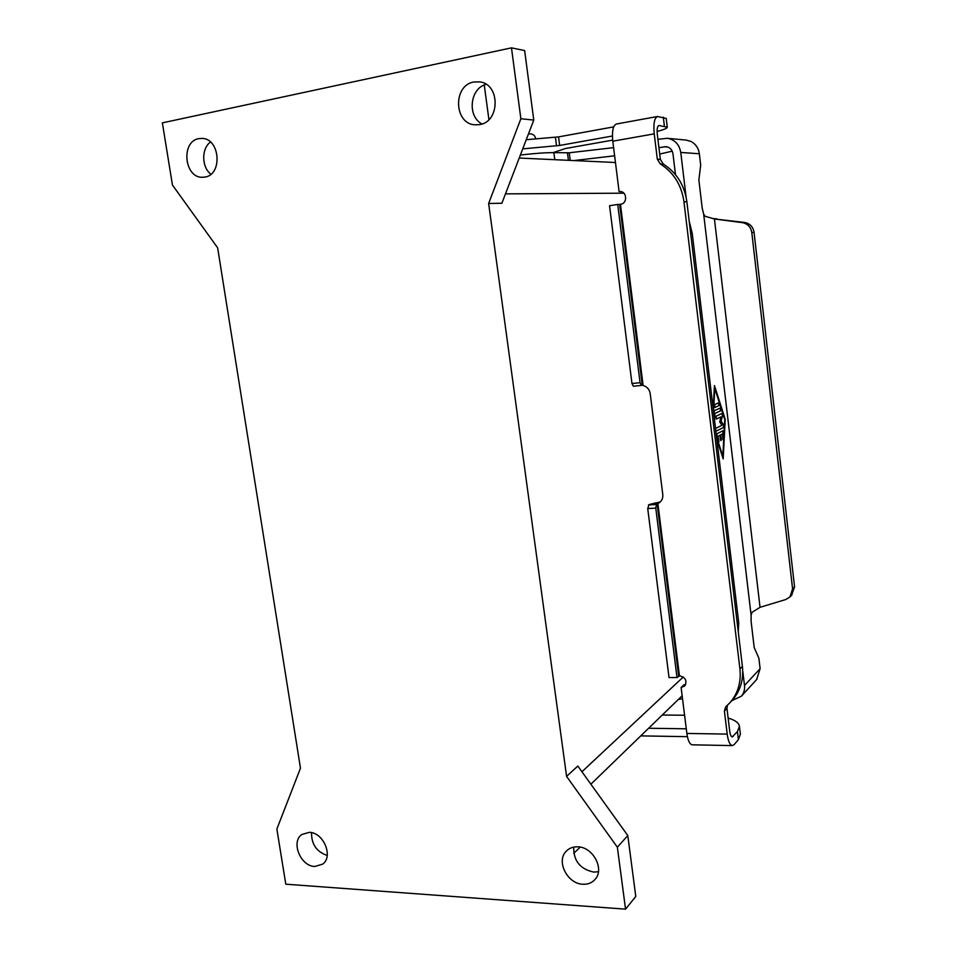 <?xml version="1.0" encoding="UTF-8"?>
<svg xmlns="http://www.w3.org/2000/svg" width="957" height="957" viewBox="0 0 957 957"><rect width="100%" height="100%" fill="white"/><g stroke="black" fill="none" stroke-linecap="round" stroke-linejoin="round"><path stroke-width="1.44" d="M721.279 439.036L720.944 440.687L720.418 439.49L719.915 435.256L718.013 436.189L718.958 441.715L716.889 436.045L717.008 433.724L723.025 430.734L722.918 439.658L722.559 433.916L720.777 434.825L721.279 439.036L720.681 434.837L722.559 433.916M720.908 440.687L721.183 439.048M719.915 435.256L718.097 436.177M718.922 441.715L718.013 436.189M722.882 439.658L722.978 430.746M714.987 407.419L714.652 404.572L718.611 402.849L718.898 405.672L714.987 407.419L718.803 405.684L718.563 402.861M716.506 436.691L722.846 456.118L724.736 419.537L714.795 388.41L713.455 411.127M722.846 456.118L716.566 437.146M713.18 408.806L714.448 385.575L725.227 419.298L723.181 458.917L716.853 439.538M725.227 419.298L714.436 385.827M723.109 458.678L725.131 419.31M714.795 388.41L713.515 411.654M713.862 414.501L714.317 410.709L720.274 408.029L720.549 410.852L714.903 413.436L714.544 420.195M714.903 413.436L720.465 410.864L720.226 408.041M714.484 419.68L714.819 413.448M722.499 415.888L721.064 421.259L722.415 415.888L721.961 413.46L722.415 415.888M721.159 421.247L723.564 424.812L723.612 427.456L715.86 431.296M715.86 431.26L723.528 427.468L723.468 424.812L721.064 421.259M715.525 428.449L721.973 425.303L719.7 421.953L720.968 416.881L716.314 419.058L716.039 416.211L721.949 413.472M716.374 419.046L720.968 416.881M742.728 670.737L744.498 685.499C744.929 689.65 743.888 693.203 741.4 696.194L731.842 700.668M756.652 679.506L760.121 668.656L758.901 658.26L754.2 647.566L751.113 621.416L751.101 615.243L752.011 612.348L760.037 607.312L785.721 599.549L789.932 596.977L792.575 588.866L751.807 232.575L754.056 232.36C753.075 226.809 749.929 223.507 744.63 222.455L714.436 218.974L705.225 216.33L703.658 214.081L702.211 208.159L698.873 179.988L700.691 165.071L699.352 153.766C698.49 147.952 695.595 143.813 690.667 141.325L686.121 140.093M686.097 197.058L680.762 152.438C679.303 144.34 674.805 139.626 667.268 138.286L686.528 140.129M613.593 147.641L569.259 152.785L553.864 152.653C546.339 152.546 535.178 153.335 520.381 155.01M667.268 138.286L657.914 139.339M672.233 151.158L659.708 154.065M658.93 147.665L666.108 146.672C669.924 147.306 672.221 149.663 672.962 153.754L675.475 174.641M573.877 160.573L614.609 155.8M714.006 218.675L716.853 218.83M760.037 607.312L714.436 218.974L742.321 222.622C747.656 223.675 750.814 226.988 751.807 232.575M738.278 631.799L738.732 622.78L692.246 233.484L689.148 220.911M792.575 588.866L794.561 586.94L754.056 232.36M794.561 586.94L791.547 595.398M682.508 698.658L678.286 699.519M198.817 138.633L202.035 138.406C220.146 138.442 222.778 174.772 204.942 177.069L202.405 177.284C184.211 177.954 180.729 141.409 198.817 138.633M473.835 81.991L479.792 81.871C500.403 84.132 500.116 121.922 479.624 124.601L474.899 124.817C453.869 123.812 452.781 85.281 473.835 81.991M573.721 847.112C573.446 860.786 580.121 869.112 593.747 872.09L598.436 871.719M577.789 846.825C592.909 846.897 604.776 869.016 595.17 879.28C592.06 882.844 587.969 884.495 582.873 884.244C567.441 883.921 555.945 861.312 566.113 851.335C569.128 848.153 573.016 846.646 577.789 846.825M309.338 832.339C323.442 832.291 333.622 856.563 322.665 864.135L314.781 866.48C300.498 866.3 290.641 841.789 301.91 834.468L309.338 832.339M573.733 853.357L580.205 847.124M615.471 162.642L612.384 162.367M533.779 120.08L524.651 50.554L511.481 47.85L162.367 122.867L172.451 185.048L217.634 247.803L300.474 768.184L276.86 829.061L285.796 884.196L625.555 909.15L635.783 896.434L627.792 835.557L577.837 766.043L566.58 776.39L488.632 203.494L501.887 203.243L533.779 120.08L520.871 118.74L511.481 47.85M486.168 84.348C469.839 88.247 467.004 116.479 482.029 123.955M210.48 142.031C201.269 148.622 201.544 167.128 210.875 174.222M311.563 832.638C311.372 844.218 316.588 851.814 327.21 855.45M625.555 909.15L617.361 847.244L627.792 835.557M617.361 847.244L566.58 776.39M488.632 203.494L520.871 118.74M727.44 705.297L726.949 708.347L729.724 731.22C730.215 734.761 731.052 736.675 732.237 736.974L737.428 731.567L739.426 726.267L740.383 734.222L738.397 739.605L734.186 744.582L732.225 745.599L692.138 744.809C689.638 744.223 687.88 740.431 686.863 733.445L681.109 687.485L684.698 686.049C687.317 680.894 685.631 677.484 679.649 675.821L677.006 677.544L669.027 677.556L647.722 508.562L649.121 504.554L660.27 501.935M659.612 502.497L656.442 504.495L648.415 504.949M677.006 677.544L655.772 508.107L656.442 504.495M679.446 675.821L657.878 503.49L658.906 502.975C661.801 501.049 663.093 498.238 662.782 494.542L650.222 393.674C649.456 389.403 647.088 386.676 643.116 385.48L642.267 385.169L619.646 204.403L617.72 204.451L640.066 382.716L641.429 385.444L642.267 385.169M732.225 745.599C729.868 745.001 728.193 741.173 727.2 734.091L724.413 711.111L726.949 708.347M739.426 726.267C738.792 722.798 735.024 720.071 728.133 718.073M684.59 715.25L662.292 715.023M648.631 728.253L686.277 728.803M640.759 735.885L687.401 736.675M654.229 133.848L612.791 141.193C611.858 131.265 613.03 125.546 616.332 124.027L657.471 116.503C654.385 117.998 653.296 123.776 654.229 133.848L657.315 159.197L660.27 163.91C673.656 172.463 681.551 185.084 683.968 201.783L739.928 668.967C741.256 682.006 738.026 693.155 730.227 702.402L725.609 706.972L724.413 711.111M739.928 668.967L742.405 666.407C743.733 679.386 740.515 690.476 732.751 699.687L731.232 701.325M681.109 687.485L683.86 684.877L685.702 684.554M612.791 141.193L619.095 191.603L619.969 191.532C627.002 191.233 627.672 203.53 620.674 204.272L619.646 204.403M742.405 666.407L686.863 201.712C684.47 185.108 676.611 172.559 663.285 164.054L660.342 159.364L657.292 134.159C656.825 129.135 657.363 126.24 658.918 125.499L667.28 127.209C667.185 128.286 663.799 129.709 657.1 131.492M617.72 204.451L609.561 205.731L631.967 383.506L633.355 386.221L641.346 385.444M657.471 116.503L666.216 118.405L667.28 127.161M522.737 148.873L559.678 145.452L612.42 136.014M612.659 140.129L565.515 148.502L553.038 152.642M526.254 139.71L558.565 136.899L613.7 126.874M619.095 191.603L620.782 191.603M744.498 685.499L760.121 668.656M751.101 615.243L703.658 214.081M699.352 153.766L680.762 152.438M667.783 147.031L664.206 146.756M553.864 152.653L554.773 159.687M567.465 152.905L568.422 160.321M569.259 152.785L570.24 160.405M742.321 222.622L744.63 222.455M692.246 233.484L690.679 233.699M738.732 622.78L737.213 622.983M505.475 193.864L623.868 193.182M581.94 771.749L683.262 677.006M678.669 676.001L657.148 504.088M657.555 503.98L655.055 502.915M655.772 508.107L647.722 508.562M686.863 733.445L727.2 734.091M731.387 736.447L733.206 736.483M738.397 739.605L737.428 731.567M620.459 204.308L643.116 385.48M683.968 201.783L686.863 201.712M640.066 382.716L631.967 383.506M555.419 137.294L556.519 145.847M558.565 136.899L559.678 145.452M663.309 117.185L664.385 126.097M657.315 159.197L660.342 159.364M660.27 163.91L663.285 164.054M714.137 218.686L712.463 218.495M791.929 595.015L789.932 596.977M757.107 679.015L741.4 696.194M535.525 138.801L535.489 138.191C534.879 135.069 532.547 133.633 528.503 133.836M488.919 119.601L484.254 85.029M519.22 158.037L612.935 162.391M590.888 784.202L682.15 695.775M732.751 699.687L730.227 702.402M641.429 385.444L633.355 386.221"/></g></svg>
